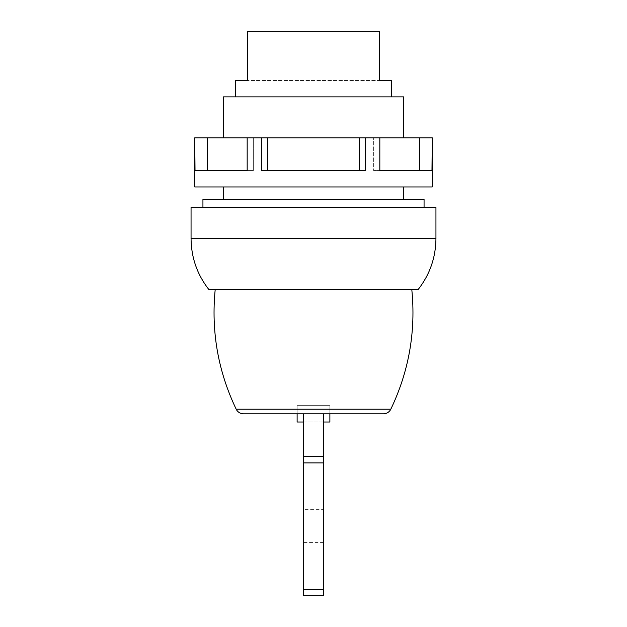 <?xml version="1.0" encoding="UTF-8"?>
<svg xmlns="http://www.w3.org/2000/svg" width="627" height="627" viewBox="0 0 627 627"><rect width="100%" height="100%" fill="white"/><g stroke="black" fill="none" stroke-linecap="round" stroke-linejoin="round"><path stroke-width="0.47" stroke-dasharray="3.13 2.35" d="M208.697 289.337L418.303 289.337M435.945 207.435L191.055 207.435M202.936 199.245L424.064 199.245M313.5 186.964L403.592 186.964L313.5 186.964M194.746 186.964L432.254 186.964M194.746 137.822L267.517 137.822L267.517 170.583L365.643 170.583L365.643 137.822L379.829 137.822L379.829 170.583L431.972 170.583L432.254 137.822M365.643 137.822L359.483 137.822L359.483 170.583L261.357 170.583L267.517 170.583L261.357 170.583L261.357 137.822M195.028 137.822L195.028 170.583L253.332 170.583L207.341 170.583L253.332 170.583L247.171 170.583L247.171 137.822M359.483 137.822L267.517 137.822M379.829 137.822L373.668 137.822L379.829 137.822L373.668 137.822L373.668 170.583L419.659 170.583L373.668 170.583L379.829 170.583L373.668 170.583L373.668 137.822L419.659 137.822L419.659 170.583L431.972 170.583L419.659 170.583M431.972 137.822L419.659 137.822M313.5 137.822L403.592 137.822L313.5 137.822M223.408 96.871L403.592 96.871M253.332 137.822L253.332 170.583L253.332 137.822M207.341 137.822L207.341 170.583L195.028 170.583L207.341 170.583M359.483 170.583L267.517 170.583M391.303 80.491L247.344 80.491L379.656 80.491L379.656 31.35L247.344 31.35L379.656 31.35L247.344 31.35L247.344 80.491L235.697 80.491M243.566 413.828L297.12 413.828L297.12 405.638L329.88 405.638L329.88 413.828L383.434 413.828M297.12 405.638L297.12 422.018L329.88 422.018L329.88 405.638L297.12 405.638M329.88 413.828L297.12 413.828M303.264 413.828L323.736 413.828L303.264 413.828L303.264 456.417L323.736 456.417L323.736 413.828M323.736 422.018L303.264 422.018M303.264 456.417L303.264 595.65L323.736 595.65L323.736 456.417L303.264 456.417L323.736 456.417M323.736 509.657L323.736 542.418L303.264 542.418L303.264 509.657L323.736 509.657L323.736 542.418M303.264 509.657L303.264 542.418M191.055 238.558L435.945 238.558M236.191 409.212L297.12 409.212M390.809 409.212L329.88 409.212M303.264 589.184L323.736 589.184M303.264 462.883L323.736 462.883"/><path stroke-width="0.94" d="M313.5 289.337L208.697 289.337C197.113 274.399 191.235 257.47 191.055 238.558L191.055 207.435L435.945 207.435L435.945 238.558C435.765 257.47 429.887 274.399 418.303 289.337L313.5 289.337M424.064 207.435L424.064 199.245L202.936 199.245L202.936 207.435M365.643 137.822L379.829 137.822L379.829 170.583L431.972 170.583L432.254 137.822L432.254 186.964L194.746 186.964L194.746 137.822L195.028 170.583L247.171 170.583L247.171 137.822L261.357 137.822L261.357 170.583L365.643 170.583L365.643 137.822L359.483 137.822L359.483 170.583M261.357 137.822L359.483 137.822M195.028 137.822L247.171 137.822M431.972 137.822L419.659 137.822L419.659 170.583M379.829 137.822L419.659 137.822M403.592 137.822L403.592 96.871L223.408 96.871L223.408 137.822M267.517 137.822L267.517 170.583M207.341 137.822L207.341 170.583M391.303 96.871L391.303 80.491L379.656 80.491L379.656 31.35L247.344 31.35L247.344 80.491L235.697 80.491L235.697 96.871M303.264 422.018L297.12 422.018L297.12 413.828M383.434 413.828L243.566 413.828C240.768 413.757 238.534 412.597 236.865 410.356L236.191 409.212L390.809 409.212L390.135 410.356C388.466 412.597 386.232 413.757 383.434 413.828M323.736 422.018L329.88 422.018L329.88 413.828M323.736 589.184L303.264 589.184L303.264 595.65L323.736 595.65L323.736 413.828M303.264 589.184L303.264 413.828M323.736 456.417L303.264 456.417M435.945 238.558L191.055 238.558M323.736 462.883L303.264 462.883M223.408 186.964L223.408 199.245M403.592 186.964L403.592 199.245M215.218 289.337C211.033 331.252 218.024 371.208 236.191 409.212M390.809 409.212C408.976 371.208 415.967 331.252 411.782 289.337"/></g></svg>
